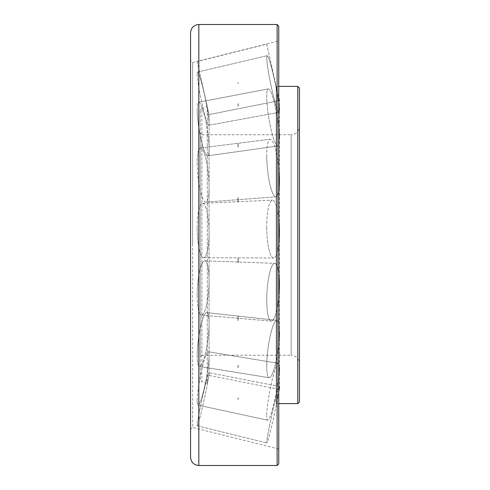 <?xml version="1.0" encoding="UTF-8"?>
<svg xmlns="http://www.w3.org/2000/svg" width="490" height="490" viewBox="0 0 490 490"><rect width="100%" height="100%" fill="white"/><g stroke="black" fill="none" stroke-linecap="round" stroke-linejoin="round"><path stroke-width="0.37" stroke-dasharray="2.45 1.84" d="M201.862 108.29L207.27 106.551L207.27 383.45L201.862 381.71L201.862 108.29M197.176 61.532L209.071 114.58L279.38 100.622L279.38 389.379L279.38 100.622L276.189 86.381L276.189 403.619L279.38 389.379L209.071 375.42L207.27 383.45L207.27 106.551L209.071 114.58L209.071 375.42L209.071 114.58L197.176 61.532L266.725 44.143L278.761 97.871M200.214 109.944L201.868 108.29L201.868 381.71L200.214 380.056L200.214 109.944L200.214 380.056M200.214 133.096L200.214 245L200.214 133.096L201.868 134.75L201.868 355.25L200.214 356.904L200.214 245L200.214 356.904M299.439 363.519L299.439 245L299.439 363.519C298.943 358.496 296.187 355.74 291.17 355.25L291.17 245L291.17 355.25L201.862 355.25L201.862 134.75L291.17 134.75L291.17 245L291.17 134.75C296.187 134.26 298.943 131.504 299.439 126.481L299.439 245L299.439 126.481M278.761 403.619L276.189 403.619L276.189 86.381L278.761 86.381M297.785 403.619L297.785 86.381M299.439 401.971L299.439 88.029M190.561 457.231L190.561 32.769M278.761 245L278.761 449.024L278.761 40.976L192.619 62.512L192.619 245L192.619 62.512L190.561 60.907M278.761 449.024L192.619 427.488L192.619 245L192.619 427.488L190.561 429.093M278.761 463.846L278.761 26.154M266.725 44.143L279.38 100.622L209.071 114.58M197.176 73.917A27.183 2.15 78.2 0 0 202.052 103.843A27.183 2.15 78.2 0 0 208.679 125.262A27.183 2.15 78.2 0 0 209.071 123.388A27.183 2.15 78.2 0 1 208.679 125.262A27.183 2.15 78.2 0 1 202.052 103.843A27.183 2.15 78.2 0 1 197.176 73.917A27.183 2.15 78.2 0 1 197.562 72.048A27.183 2.15 78.2 0 1 204.189 93.412A27.183 2.15 78.2 0 1 209.071 123.388A27.183 2.15 78.2 0 0 204.189 93.412A27.183 2.15 78.2 0 0 197.562 72.048A27.183 2.15 78.2 0 0 197.176 73.917M278.969 112.369L208.679 125.262L278.969 112.369A28.941 2.285 78.2 0 0 279.38 110.373A28.941 2.285 78.2 0 1 278.969 112.369A28.941 2.285 78.2 0 1 271.907 89.566A28.941 2.285 78.2 0 1 266.725 57.71A28.941 2.285 78.2 0 0 271.656 88.421A28.941 2.285 78.2 0 0 278.761 112.308M197.176 109.411A27.183 4.006 80.6 0 0 200.998 139.117A27.183 4.006 80.6 0 0 207.552 155.838A27.183 4.006 80.6 0 0 209.071 148.623A27.183 4.006 80.6 0 1 207.552 155.838A27.183 4.006 80.6 0 1 200.998 139.117A27.183 4.006 80.6 0 1 197.176 109.411A27.183 4.006 80.6 0 1 198.671 102.202A27.183 4.006 80.6 0 1 205.23 118.825A27.183 4.006 80.6 0 1 209.071 148.623A27.183 4.006 80.6 0 0 205.23 118.825A27.183 4.006 80.6 0 0 198.671 102.202A27.183 4.006 80.6 0 0 197.176 109.411M278.761 127.872A28.941 4.263 80.6 0 0 268.306 88.886A28.941 4.263 80.6 0 0 266.725 96.567A28.941 4.263 80.6 0 0 270.792 128.19A28.941 4.263 80.6 0 0 277.763 145.989A28.941 4.263 80.6 0 0 279.38 138.303A28.941 4.263 80.6 0 1 277.763 145.989A28.941 4.263 80.6 0 1 270.792 128.19A28.941 4.263 80.6 0 1 266.725 96.567A28.941 4.263 80.6 0 1 268.306 88.886A28.941 4.263 80.6 0 1 275.294 106.587A28.941 4.263 80.6 0 1 279.38 138.303M197.176 163.219A27.183 5.323 84.3 0 0 205.8 202.094A27.183 5.323 84.3 0 0 209.071 186.868A27.183 5.323 84.3 0 1 205.8 202.094A27.183 5.323 84.3 0 1 197.176 163.219A27.183 5.323 84.3 0 1 200.398 147.998A27.183 5.323 84.3 0 1 209.071 186.868A27.183 5.323 84.3 0 0 200.398 147.998A27.183 5.323 84.3 0 0 197.176 163.219M278.761 168.26A28.941 5.666 84.3 0 0 270.149 139.264A28.941 5.666 84.3 0 0 266.725 155.471A28.941 5.666 84.3 0 1 270.149 139.264A28.941 5.666 84.3 0 1 279.38 180.645A28.941 5.666 84.3 0 1 275.901 196.857A28.941 5.666 84.3 0 1 266.725 155.471A28.941 5.666 84.3 0 0 275.901 196.857A28.941 5.666 84.3 0 0 278.761 190.579M197.176 228.071A27.183 5.917 88.8 0 0 203.656 257.697A27.183 5.917 88.8 0 0 209.071 232.964A27.183 5.917 88.8 0 1 203.656 257.697A27.183 5.917 88.8 0 1 197.176 228.071A27.183 5.917 88.8 0 1 202.529 203.344A27.183 5.917 88.8 0 1 209.071 232.964A27.183 5.917 88.8 0 0 202.529 203.344A27.183 5.917 88.8 0 0 197.176 228.071M278.761 219.012A28.941 6.303 88.8 0 0 272.422 200.141A28.941 6.303 88.8 0 0 266.725 226.466A28.941 6.303 88.8 0 1 272.422 200.141A28.941 6.303 88.8 0 1 279.38 231.678A28.941 6.303 88.8 0 1 273.616 258.01A28.941 6.303 88.8 0 1 266.725 226.466A28.941 6.303 88.8 0 0 273.616 258.01A28.941 6.303 88.8 0 0 278.761 243.836M197.176 295.207A27.183 5.721 93.5 0 0 201.433 315.082A27.183 5.721 93.5 0 0 209.071 280.69A27.183 5.721 93.5 0 1 201.433 315.082A27.183 5.721 93.5 0 1 197.176 295.207A27.183 5.721 93.5 0 1 204.759 260.815A27.183 5.721 93.5 0 1 209.071 280.69A27.183 5.721 93.5 0 0 204.759 260.815A27.183 5.721 93.5 0 0 197.176 295.207M278.761 273.273A28.941 6.088 93.5 0 0 274.792 263.351A28.941 6.088 93.5 0 0 266.725 299.966A28.941 6.088 93.5 0 1 274.792 263.351A28.941 6.088 93.5 0 1 279.38 284.512A28.941 6.088 93.5 0 1 271.246 321.122A28.941 6.088 93.5 0 1 266.725 299.966A28.941 6.088 93.5 0 0 271.246 321.122A28.941 6.088 93.5 0 0 278.761 297.252M197.176 355.569A27.183 4.747 97.7 0 0 199.467 366.514A27.183 4.747 97.7 0 0 205.733 352.065A27.183 4.747 97.7 0 0 209.071 323.596A27.183 4.747 97.7 0 1 205.733 352.065A27.183 4.747 97.7 0 1 199.467 366.514A27.183 4.747 97.7 0 1 197.176 355.569A27.183 4.747 97.7 0 1 200.496 327.198A27.183 4.747 97.7 0 1 206.743 312.638A27.183 4.747 97.7 0 1 209.071 323.596A27.183 4.747 97.7 0 0 206.743 312.638A27.183 4.747 97.7 0 0 200.496 327.198A27.183 4.747 97.7 0 0 197.176 355.569M279.38 332.006A28.941 5.053 97.7 0 0 276.905 320.344A28.941 5.053 97.7 0 0 270.253 335.84A28.941 5.053 97.7 0 0 266.725 366.042A28.941 5.053 97.7 0 1 270.253 335.84A28.941 5.053 97.7 0 1 276.905 320.344A28.941 5.053 97.7 0 1 279.38 332.006A28.941 5.053 97.7 0 1 275.827 362.318A28.941 5.053 97.7 0 1 269.157 377.704A28.941 5.053 97.7 0 1 266.725 366.042A28.941 5.053 97.7 0 0 269.157 377.704A28.941 5.053 97.7 0 0 278.761 343.613M197.176 400.991A27.183 3.13 100.8 0 0 198.027 405.138A27.183 3.13 100.8 0 0 204.71 386.206A27.183 3.13 100.8 0 0 209.071 355.881A27.183 3.13 100.8 0 1 204.71 386.206A27.183 3.13 100.8 0 1 198.027 405.138A27.183 3.13 100.8 0 1 197.176 400.991A27.183 3.13 100.8 0 1 201.519 370.74A27.183 3.13 100.8 0 1 208.201 351.728A27.183 3.13 100.8 0 1 209.071 355.881A27.183 3.13 100.8 0 0 208.201 351.728A27.183 3.13 100.8 0 0 201.519 370.74A27.183 3.13 100.8 0 0 197.176 400.991M279.38 367.751A28.941 3.332 100.8 0 0 278.461 363.329A28.941 3.332 100.8 0 0 271.344 383.566A28.941 3.332 100.8 0 0 266.725 415.771A28.941 3.332 100.8 0 1 271.344 383.566A28.941 3.332 100.8 0 1 278.461 363.329A28.941 3.332 100.8 0 1 279.38 367.751A28.941 3.332 100.8 0 1 274.743 400.03A28.941 3.332 100.8 0 1 267.626 420.187A28.941 3.332 100.8 0 1 266.725 415.771A28.941 3.332 100.8 0 0 267.626 420.187A28.941 3.332 100.8 0 0 273.353 405.836A28.941 3.332 100.8 0 0 278.761 376.651M197.176 425.345A27.183 1.09 102.4 0 0 197.274 425.816A27.183 1.09 102.4 0 0 203.656 401.91A27.183 1.09 102.4 0 0 209.071 373.196A27.183 1.09 102.4 0 1 203.656 401.91A27.183 1.09 102.4 0 1 197.274 425.816A27.183 1.09 102.4 0 1 197.176 425.345A27.183 1.09 102.4 0 1 202.584 396.661A27.183 1.09 102.4 0 1 208.973 372.725A27.183 1.09 102.4 0 1 209.071 373.196A27.183 1.09 102.4 0 0 208.973 372.725A27.183 1.09 102.4 0 0 202.584 396.661A27.183 1.09 102.4 0 0 197.176 425.345M278.767 387.333A28.941 1.164 102.4 0 0 271.656 415.618A28.941 1.164 102.4 0 0 266.725 442.433A28.941 1.164 102.4 0 1 272.477 411.894A28.941 1.164 102.4 0 1 279.276 386.414A28.941 1.164 102.4 0 1 279.38 386.916A28.941 1.164 102.4 0 1 273.616 417.486A28.941 1.164 102.4 0 1 266.823 442.942A28.941 1.164 102.4 0 1 266.725 442.433A28.941 1.164 102.4 0 0 266.823 442.942A28.941 1.164 102.4 0 0 272.213 423.623A28.941 1.164 102.4 0 0 278.761 391.914M278.761 103.304A28.941 2.285 78.2 0 0 272.783 72.465A28.941 2.285 78.2 0 0 267.13 55.713A28.941 2.285 78.2 0 0 266.725 57.71A28.941 2.285 78.2 0 1 267.13 55.713A28.941 2.285 78.2 0 1 274.186 78.461A28.941 2.285 78.2 0 1 279.38 110.373M279.38 386.916A28.941 1.164 102.4 0 0 279.276 386.414L208.973 372.725L279.276 386.414M277.113 465.5L277.113 24.5M198.83 465.5L198.83 24.5M237.999 82.608L237.999 83.478L237.999 82.608M237.999 103.672L237.999 106.159L237.999 103.672M237.999 143.821L237.999 147.594L237.999 143.821M237.999 257.85L237.999 262.554L237.999 257.85M237.999 316.326L237.999 320.558L237.999 316.326M237.999 365.166L237.999 368.351L237.999 365.166M237.999 397.782L237.999 399.491L237.999 397.782M237.999 202.186L237.999 197.635L237.999 202.186M207.552 155.838L277.763 145.989L207.552 155.838M205.8 202.094L275.901 196.857L205.8 202.094M203.656 257.697L273.616 258.01L203.656 257.697M201.433 315.082L271.246 321.122L201.433 315.082M199.467 366.514L269.157 377.704L199.467 366.514M198.027 405.138L267.626 420.187L198.027 405.138M197.274 425.816L266.823 442.942L197.274 425.816M208.201 351.728L278.461 363.329L208.201 351.728M206.743 312.638L276.905 320.344L206.743 312.638M204.759 260.815L274.792 263.351L204.759 260.815M202.529 203.344L272.422 200.141L202.529 203.344M200.398 147.998L270.149 139.264L200.398 147.998M198.671 102.202L268.306 88.886L198.671 102.202M197.562 72.048L267.13 55.713L197.562 72.048M238.177 202.18L238.177 197.642L238.177 202.18M238.177 82.608L238.177 83.478L238.177 82.608M238.177 103.672L238.177 106.159L238.177 103.672M238.177 143.821L238.177 147.594L238.177 143.821M238.177 257.85L238.177 262.554L238.177 257.85M238.177 316.326L238.177 320.558L238.177 316.326M238.177 365.173L238.177 368.351L238.177 365.173M238.177 397.782L238.177 399.491L238.177 397.782"/><path stroke-width="0.73" d="M297.785 86.375L299.439 88.029L299.439 401.971L297.785 403.625M278.761 86.381L297.785 86.381L297.785 403.619L278.761 403.619M277.113 24.5L278.761 26.154L278.761 463.846L277.113 465.5L198.83 465.5C193.813 465.01 191.057 462.254 190.561 457.231L190.561 32.769C191.057 27.746 193.813 24.99 198.83 24.5L277.113 24.5L277.113 465.5M278.761 40.976L278.761 245M278.761 97.871L279.38 100.622M278.761 190.579A28.941 5.666 84.3 0 0 279.38 180.645A28.941 5.666 84.3 0 0 278.761 168.26M278.761 243.836A28.941 6.303 88.8 0 0 279.38 231.678A28.941 6.303 88.8 0 0 278.761 219.012M278.761 297.252A28.941 6.088 93.5 0 0 279.38 284.512A28.941 6.088 93.5 0 0 278.761 273.273M278.761 343.613A28.941 5.053 97.7 0 0 279.38 332.006M278.761 376.651A28.941 3.332 100.8 0 0 279.38 367.751M278.761 391.914A28.941 1.164 102.4 0 0 279.38 386.916M279.276 386.414A28.941 1.164 102.4 0 0 278.767 387.333M279.38 138.303A28.941 4.263 80.6 0 0 278.761 127.872M279.38 110.373A28.941 2.285 78.2 0 0 278.761 103.304M198.83 24.5L198.83 465.5"/></g></svg>
